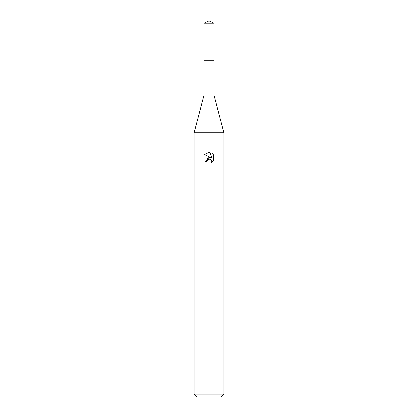 <?xml version="1.0" encoding="UTF-8"?>
<svg xmlns="http://www.w3.org/2000/svg" width="418" height="418" viewBox="0 0 418 418"><rect width="100%" height="100%" fill="white"/><g stroke="black" fill="none" stroke-linecap="round" stroke-linejoin="round"><path stroke-width="0.63" d="M213.901 60.704L213.901 95.152L204.099 95.152L204.099 60.704L213.906 60.699L204.089 60.699L204.099 23.183L209 20.9L213.901 23.183L213.911 60.699M204.099 95.152L194.151 132.772L223.849 132.772L223.849 394.132L194.151 394.132L197.118 397.1L220.882 397.1L223.849 394.132M207.145 161.421L207.396 160.345L207.145 161.421L205.583 161.421L209 157.518L210.891 157.748L204.59 154.644L209 152.465L209.956 152.57L211.884 158.114L211.884 153.364M213.41 154.911L211.884 153.369L213.41 154.911L213.415 160.768L211.639 162.471L211.707 160.502L210.426 159.216L209 159.096L209.716 159.044M211.477 160.073L211.889 161.411L211.639 162.471L213.41 160.768M210.891 157.748L210.108 157.539M209.016 157.518L206.419 158.981M208.629 159.206L207.396 160.345M209.956 152.57L209.099 152.471M208.854 152.465L204.59 154.644M204.099 23.183L213.901 23.183M213.901 95.152L223.849 132.772M194.151 132.772L194.151 394.132"/></g></svg>
